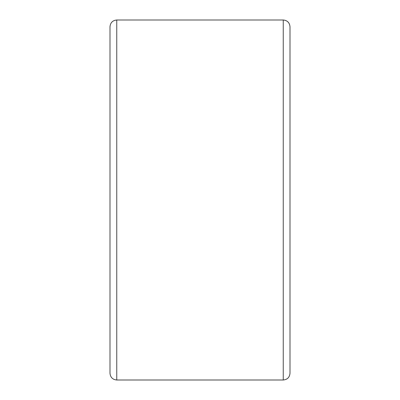 <?xml version="1.0" encoding="UTF-8"?>
<svg xmlns="http://www.w3.org/2000/svg" width="400" height="400" viewBox="0 0 400 400"><rect width="100%" height="100%" fill="white"/><g stroke="black" fill="none" stroke-linecap="round" stroke-linejoin="round"><path stroke-width="0.6" d="M110 373.25L110 26.75C110.4 22.65 112.65 20.4 116.75 20L116.75 380C112.65 379.6 110.4 377.35 110 373.25M283.25 380L283.25 20C287.35 20.4 289.6 22.65 290 26.75L290 373.25C289.6 377.35 287.35 379.6 283.25 380L116.75 380M283.25 20L116.75 20"/></g></svg>
